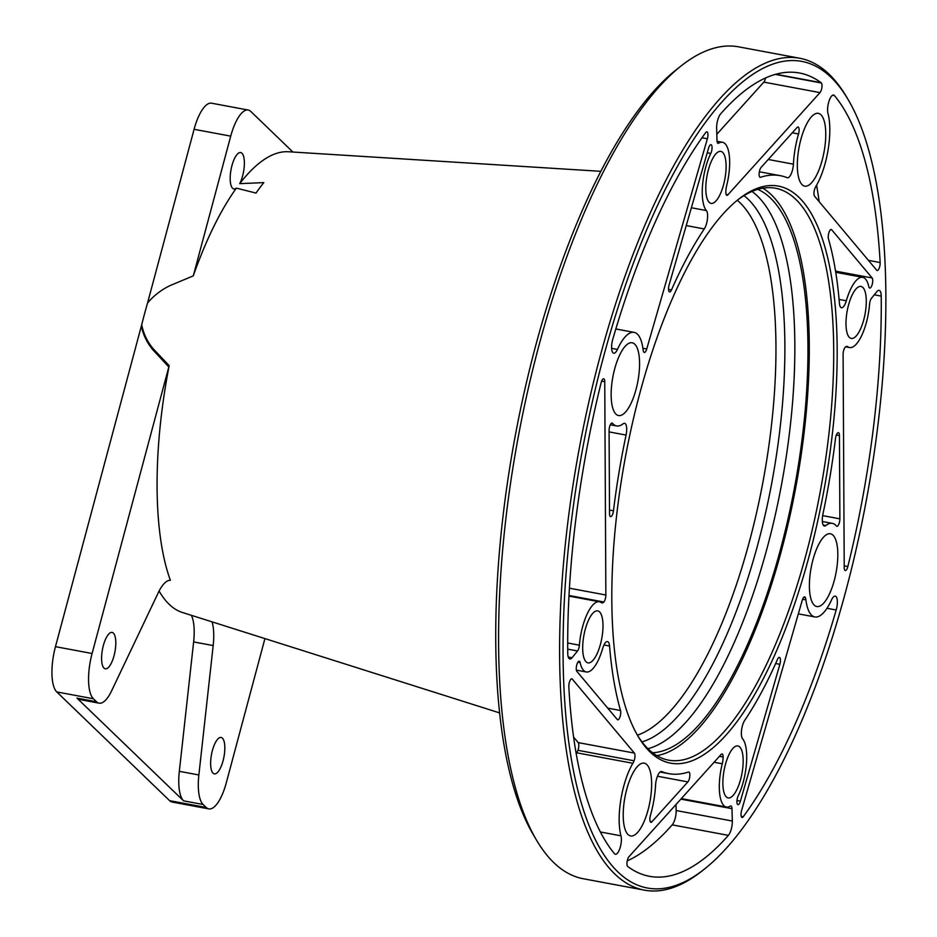 <?xml version="1.0" encoding="UTF-8"?>
<svg xmlns="http://www.w3.org/2000/svg" width="937" height="937" viewBox="0 0 937 937"><rect width="100%" height="100%" fill="white"/><g stroke="black" fill="none" stroke-linecap="round" stroke-linejoin="round"><path stroke-width="1.41" d="M762.812 188.185A290.903 99.72 -79.4 0 1 771.292 194.72A290.903 99.72 -79.4 0 1 792.948 501.799A290.903 99.72 -79.4 0 1 656.849 755.655M757.752 189.356A287.436 98.537 -79.4 0 1 770.401 198A287.436 98.537 -79.4 0 1 790.43 508.006A287.436 98.537 -79.4 0 1 652.562 752.739M737.302 200.26A277.165 95.012 -79.4 0 1 739.761 202.474A277.165 95.012 -79.4 0 1 762.191 485.975A277.165 95.012 -79.4 0 1 637.418 735.194M704.331 869.161A420.49 144.146 -79.4 0 1 618.01 872.042A420.49 144.146 -79.4 0 1 603.252 357.852A420.49 144.146 -79.4 0 1 830.967 77.267A420.49 144.146 -79.4 0 1 848.067 99.486A420.49 144.146 -79.4 0 1 866.175 501.143A420.49 144.146 -79.4 0 1 704.331 869.161L701.766 871.187A423.137 145.059 -79.4 0 1 644.375 890.15L583.329 878.754A423.137 145.059 -79.4 0 1 553.837 862.684A423.137 145.059 -79.4 0 1 536.643 840.348L533.317 834.715A417.855 143.244 -79.4 0 1 515.291 435.6A417.855 143.244 -79.4 0 1 676.127 69.865L681.269 65.813A423.137 145.059 -79.4 0 1 738.661 46.85L799.706 58.246A423.137 145.059 -79.4 0 1 829.198 74.316A423.137 145.059 -79.4 0 1 846.392 96.663A423.137 145.059 -79.4 0 1 846.673 97.132M536.643 840.348A423.137 145.059 -79.4 0 1 518.395 436.173A423.137 145.059 -79.4 0 1 681.269 65.813M191.394 615.316A37.023 12.696 -79.4 0 1 193.631 641.927L179.33 771.327A37.023 12.696 100.6 0 0 183.593 800.842L76.975 698.124A37.023 12.696 100.6 0 0 79.551 699.529L99.088 703.172A37.023 12.696 100.6 0 0 111.597 690.885L158.283 592.688A37.023 12.696 -79.4 0 1 170.393 580.343A237.6 81.449 -79.4 0 1 169.175 365.641L153.422 349.021C147.425 341.97 143.525 333.877 141.71 324.717A233.032 79.879 -79.4 0 1 147.554 303.002C153.855 295.553 161.398 289.732 170.171 285.539L193.291 275.865A237.6 81.449 -79.4 0 1 236.382 188.126L256.024 193.081A240.34 82.386 -79.4 0 1 263.824 182.598L239.708 183.664A237.6 81.449 -79.4 0 1 288.467 151.759L600.793 171.319M499.667 712.916L182.27 612.435A235.164 80.617 -79.4 0 1 159.103 591.024M169.175 365.641L92.095 653.499A37.023 12.696 100.6 0 0 93.395 698.768L96.511 701.766A37.023 12.696 100.6 0 0 99.088 703.172M212.055 621.863A37.023 12.696 -79.4 0 1 213.179 645.57L198.867 774.969A37.023 12.696 100.6 0 0 203.13 804.496L206.245 807.495A37.023 12.696 100.6 0 0 208.822 808.9L172.185 802.06A37.023 12.696 -79.4 0 1 169.609 800.655L56.77 691.928A37.023 12.696 -79.4 0 1 55.47 646.659L141.71 324.717M208.822 808.9A37.023 12.696 100.6 0 0 226.297 782.782L264.925 638.601M114.033 655.759A18.517 6.348 -79.4 0 1 105.295 668.819A18.517 6.348 -79.4 0 1 103.363 645.476A18.517 6.348 -79.4 0 1 112.1 632.428A18.517 6.348 -79.4 0 1 114.033 655.759M223.065 760.809A18.517 6.348 -79.4 0 1 214.327 773.868A18.517 6.348 -79.4 0 1 212.394 750.525A18.517 6.348 -79.4 0 1 221.132 737.466A18.517 6.348 -79.4 0 1 223.065 760.809M292.906 152.028L250.776 111.444A37.023 12.696 100.6 0 0 248.188 110.039A37.023 12.696 100.6 0 0 230.725 136.146L193.291 275.865M236.382 188.126A18.517 6.348 -79.4 0 1 233.875 188.958A18.517 6.348 -79.4 0 1 231.041 169.597A18.517 6.348 -79.4 0 1 240.668 152.567A18.517 6.348 -79.4 0 1 242.613 175.898A18.517 6.348 -79.4 0 1 239.708 183.664M147.554 303.002L194.088 129.306A37.023 12.696 -79.4 0 1 211.563 103.199L248.188 110.039M620.973 835.816A47.6 16.316 -79.4 0 1 632.885 763.292A10.576 3.631 100.6 0 0 634.068 760.785A5.294 1.815 100.6 0 0 634.384 753.09L572.261 679.091A5.294 1.815 100.6 0 0 571.816 678.81A5.294 1.815 100.6 0 0 569.708 681.328A5.294 1.815 100.6 0 0 568.829 686.751A408.591 140.07 100.6 0 0 614.461 853.689A10.576 3.631 100.6 0 0 615.375 854.275A10.576 3.631 100.6 0 0 620.118 847.704A10.576 3.631 100.6 0 0 620.973 835.816L600.406 831.986M576.208 753.653A47.6 16.316 -79.4 0 1 576.712 752.798A10.576 3.631 100.6 0 0 577.906 750.303A5.294 1.815 100.6 0 0 578.223 742.608L573.608 737.114M617.296 719.522A5.294 1.815 100.6 0 0 617.741 719.815A5.294 1.815 100.6 0 0 620.13 716.465A5.294 1.815 100.6 0 0 620.517 710.515A304.127 104.253 -79.4 0 1 609.554 646.026A10.576 3.631 100.6 0 0 607.492 641.587A10.576 3.631 100.6 0 0 602.643 648.533A35.7 12.24 -79.4 0 1 586.281 671.97A35.7 12.24 -79.4 0 1 580.144 662.623A5.294 1.815 100.6 0 0 579.242 661.241A5.294 1.815 100.6 0 0 576.642 665.399A5.294 1.815 100.6 0 0 576.852 671.349L617.296 719.522M613.477 510.817A304.127 104.253 -79.4 0 1 626.068 435.073A10.576 3.631 100.6 0 0 624.581 423.29A10.576 3.631 100.6 0 0 623.14 423.77A47.6 16.316 -79.4 0 1 616.628 425.948A47.6 16.316 -79.4 0 1 612.54 423.313A5.294 1.815 100.6 0 0 612.084 423.02A5.294 1.815 100.6 0 0 609.085 430.47L609.518 513.699A5.294 1.815 100.6 0 0 610.584 516.65A5.294 1.815 100.6 0 0 613.477 510.817L609.507 510.079M707.376 138.758A5.294 1.815 100.6 0 0 706.896 131.836A5.294 1.815 100.6 0 0 705.678 132.609A408.591 140.07 100.6 0 0 612.775 339.311A10.576 3.631 100.6 0 0 613.735 353.214A10.576 3.631 100.6 0 0 617.436 349.431A47.6 16.316 -79.4 0 1 634.103 332.366A47.6 16.316 -79.4 0 1 643.051 349.442A10.576 3.631 100.6 0 0 643.578 351.656A5.294 1.815 100.6 0 0 644.316 352.453A5.294 1.815 100.6 0 0 646.729 348.974L707.376 138.758L701.977 137.751M706.393 210.567A35.7 12.24 -79.4 0 1 710.785 153.434A5.294 1.815 100.6 0 0 712.05 147.964A5.294 1.815 100.6 0 0 710.996 144.685A5.294 1.815 100.6 0 0 708.571 148.151L669.088 285A5.294 1.815 100.6 0 0 669.58 291.934A5.294 1.815 100.6 0 0 671.466 289.943A304.127 104.253 -79.4 0 1 704.261 228.944A10.576 3.631 100.6 0 0 707.435 218.989A10.576 3.631 100.6 0 0 706.393 210.567L691.377 207.756M687.863 781.915A5.294 1.815 100.6 0 0 689.808 776.223A5.294 1.815 100.6 0 0 688.8 772.018A5.294 1.815 100.6 0 0 688.461 772.041A304.127 104.253 -79.4 0 1 668.667 773.622A304.127 104.253 -79.4 0 1 661.768 771.608A10.576 3.631 100.6 0 0 661.534 771.538A10.576 3.631 100.6 0 0 655.56 785.136A47.6 16.316 -79.4 0 1 650.43 815.354A5.294 1.815 100.6 0 0 650.91 822.299A5.294 1.815 100.6 0 0 651.906 821.796L687.863 781.915L657.446 776.234M740.406 801.158L779.877 664.31A5.294 1.815 100.6 0 0 779.397 657.376A5.294 1.815 100.6 0 0 777.499 659.367A304.127 104.253 -79.4 0 1 744.716 720.377A10.576 3.631 100.6 0 0 741.53 730.321A10.576 3.631 100.6 0 0 742.584 738.754A35.7 12.24 -79.4 0 1 738.18 795.876A5.294 1.815 100.6 0 0 736.927 801.358A5.294 1.815 100.6 0 0 737.981 804.625A5.294 1.815 100.6 0 0 740.406 801.158L736.974 800.514M741.589 810.552A5.294 1.815 100.6 0 0 742.081 817.474A5.294 1.815 100.6 0 0 743.287 816.713A408.591 140.07 100.6 0 0 836.191 609.999A10.576 3.631 100.6 0 0 835.242 596.096A10.576 3.631 100.6 0 0 831.541 599.891A47.6 16.316 -79.4 0 1 814.874 616.944A47.6 16.316 -79.4 0 1 805.914 599.867A10.576 3.631 100.6 0 0 805.398 597.654A5.294 1.815 100.6 0 0 804.66 596.869A5.294 1.815 100.6 0 0 802.236 600.336L741.589 810.552M839.447 435.611A5.294 1.815 100.6 0 0 838.392 432.66A5.294 1.815 100.6 0 0 835.488 438.493A304.127 104.253 -79.4 0 1 822.909 514.249A10.576 3.631 100.6 0 0 824.384 526.02A10.576 3.631 100.6 0 0 825.837 525.54A47.6 16.316 -79.4 0 1 832.349 523.361A47.6 16.316 -79.4 0 1 836.425 525.997A5.294 1.815 100.6 0 0 836.882 526.289A5.294 1.815 100.6 0 0 839.88 518.84L839.447 435.611L836.343 435.037M846.322 300.777A35.7 12.24 -79.4 0 1 862.684 277.34A35.7 12.24 -79.4 0 1 868.822 286.687A5.294 1.815 100.6 0 0 869.735 288.069A5.294 1.815 100.6 0 0 872.335 283.911A5.294 1.815 100.6 0 0 872.124 277.961L831.681 229.788A5.294 1.815 100.6 0 0 831.224 229.495A5.294 1.815 100.6 0 0 828.847 232.844A5.294 1.815 100.6 0 0 828.449 238.806A304.127 104.253 -79.4 0 1 839.423 303.283A10.576 3.631 100.6 0 0 841.473 307.723A10.576 3.631 100.6 0 0 846.322 300.777L839.083 299.43M828.003 113.494A47.6 16.316 -79.4 0 1 816.092 186.018A10.576 3.631 100.6 0 0 814.897 188.524A5.294 1.815 100.6 0 0 814.581 196.22L876.704 270.219A5.294 1.815 100.6 0 0 877.161 270.5A5.294 1.815 100.6 0 0 879.269 267.982A5.294 1.815 100.6 0 0 880.148 262.559A408.591 140.07 100.6 0 0 834.504 95.621A10.576 3.631 100.6 0 0 833.602 95.035A10.576 3.631 100.6 0 0 828.858 101.618A10.576 3.631 100.6 0 0 828.003 113.494M819.184 201.701A408.591 140.07 100.6 0 0 816.584 185.163M727.885 194.814L820.004 92.611A5.294 1.815 100.6 0 0 821.866 87.633A5.294 1.815 100.6 0 0 821.398 82.995A10.576 3.631 100.6 0 0 821.058 82.667A408.591 140.07 100.6 0 0 799.484 73.004A408.591 140.07 100.6 0 0 720.588 113.951A10.576 3.631 100.6 0 0 716.641 128.287L717.004 140.644A5.294 1.815 100.6 0 0 718.058 143.349A5.294 1.815 100.6 0 0 718.632 143.209A35.7 12.24 -79.4 0 1 722.509 142.283A35.7 12.24 -79.4 0 1 726.702 185.526A10.576 3.631 100.6 0 0 725.835 192.284A5.294 1.815 100.6 0 0 726.889 195.318A5.294 1.815 100.6 0 0 727.885 194.814L726.14 194.486M716.817 134.284L763.831 82.116A5.294 1.815 100.6 0 0 765.552 77.97M793.416 164.174A47.6 16.316 -79.4 0 1 798.535 133.968A5.294 1.815 100.6 0 0 798.055 127.01A5.294 1.815 100.6 0 0 797.059 127.514L761.113 167.395A5.294 1.815 100.6 0 0 759.169 173.087A5.294 1.815 100.6 0 0 760.165 177.304A5.294 1.815 100.6 0 0 760.516 177.269A304.127 104.253 -79.4 0 1 780.31 175.687A304.127 104.253 -79.4 0 1 787.197 177.702A10.576 3.631 100.6 0 0 787.443 177.772A10.576 3.631 100.6 0 0 793.416 164.174L768.258 159.477M627.228 860.857A408.591 140.07 100.6 0 0 672.204 824.865A10.576 3.631 100.6 0 0 676.163 810.54L675.987 804.532M728.377 835.359A10.576 3.631 100.6 0 0 732.324 821.023L731.973 808.666A5.294 1.815 100.6 0 0 730.919 805.961A5.294 1.815 100.6 0 0 730.345 806.101A35.7 12.24 -79.4 0 1 726.468 807.026A35.7 12.24 -79.4 0 1 722.263 763.784A10.576 3.631 100.6 0 0 723.141 757.026A5.294 1.815 100.6 0 0 722.076 753.992A5.294 1.815 100.6 0 0 721.08 754.496L628.95 856.734A5.294 1.815 100.6 0 0 627.052 861.993A5.294 1.815 100.6 0 0 627.72 866.502A408.591 140.07 100.6 0 0 649.493 876.306A408.591 140.07 100.6 0 0 728.377 835.359L672.204 824.865M604.752 381.699A5.294 1.815 100.6 0 0 603.686 378.759A5.294 1.815 100.6 0 0 601.121 382.764A408.591 140.07 100.6 0 0 567.74 653.206A10.576 3.631 100.6 0 0 569.86 658.98A10.576 3.631 100.6 0 0 572.062 657.727L577.543 650.981A5.294 1.815 100.6 0 0 579.394 645.183A35.7 12.24 -79.4 0 1 599.387 601.777A35.7 12.24 -79.4 0 1 601.331 602.667A10.576 3.631 100.6 0 0 601.905 602.924A10.576 3.631 100.6 0 0 603.826 601.999A5.294 1.815 100.6 0 0 605.864 595.007L604.752 381.699L601.636 381.125M881.225 296.104A10.576 3.631 100.6 0 0 879.105 290.329A10.576 3.631 100.6 0 0 876.903 291.583L871.433 298.329A5.294 1.815 100.6 0 0 869.571 304.127A35.7 12.24 -79.4 0 1 849.578 347.533A35.7 12.24 -79.4 0 1 847.645 346.655A10.576 3.631 100.6 0 0 847.071 346.385A10.576 3.631 100.6 0 0 845.151 347.311A5.294 1.815 100.6 0 0 843.101 354.303L844.225 567.611A5.294 1.815 100.6 0 0 845.279 570.563A5.294 1.815 100.6 0 0 847.844 566.545A408.591 140.07 100.6 0 0 881.225 296.104L874.28 294.804M812.929 559.869A37.023 12.696 100.6 0 0 816.806 606.544A37.023 12.696 100.6 0 0 834.281 580.436A37.023 12.696 100.6 0 0 830.405 533.762A37.023 12.696 100.6 0 0 812.929 559.869M626.748 789.282A37.023 12.696 100.6 0 0 630.636 835.956A37.023 12.696 100.6 0 0 648.099 809.849A37.023 12.696 100.6 0 0 644.223 763.163A37.023 12.696 100.6 0 0 626.748 789.282M614.684 368.873A37.023 12.696 100.6 0 0 618.572 415.559A37.023 12.696 100.6 0 0 636.036 389.441A37.023 12.696 100.6 0 0 632.159 342.766A37.023 12.696 100.6 0 0 614.684 368.873M800.866 139.461A37.023 12.696 100.6 0 0 804.742 186.147A37.023 12.696 100.6 0 0 822.217 160.028A37.023 12.696 100.6 0 0 818.341 113.354A37.023 12.696 100.6 0 0 800.866 139.461M644.375 890.15A423.137 145.059 -79.4 0 1 614.895 874.08A423.137 145.059 -79.4 0 1 588.928 401.668A423.137 145.059 -79.4 0 1 799.706 58.246M737.267 200.284A290.903 99.72 -79.4 0 1 775.438 188.232A290.903 99.72 -79.4 0 1 795.712 199.276A290.903 99.72 -79.4 0 1 813.562 524.064A290.903 99.72 -79.4 0 1 668.643 760.165A290.903 99.72 -79.4 0 1 648.381 749.12A290.903 99.72 -79.4 0 1 637.394 735.158M798.816 197.238A293.55 100.634 -79.4 0 1 809.123 556.191A293.55 100.634 -79.4 0 1 650.149 752.071A293.55 100.634 -79.4 0 1 638.214 736.576A293.55 100.634 -79.4 0 1 625.565 456.19A293.55 100.634 -79.4 0 1 738.543 199.253A293.55 100.634 -79.4 0 1 798.816 197.238M585.215 629.523A26.447 9.065 100.6 0 0 587.979 662.869A26.447 9.065 100.6 0 0 600.465 644.223A26.447 9.065 100.6 0 0 597.689 610.877A26.447 9.065 100.6 0 0 585.215 629.523M708.325 170.042A26.447 9.065 100.6 0 0 711.101 203.388A26.447 9.065 100.6 0 0 723.575 184.73A26.447 9.065 100.6 0 0 720.811 151.384A26.447 9.065 100.6 0 0 708.325 170.042M725.39 764.58A26.447 9.065 100.6 0 0 728.166 797.926A26.447 9.065 100.6 0 0 740.64 779.268A26.447 9.065 100.6 0 0 737.864 745.934A26.447 9.065 100.6 0 0 725.39 764.58M848.512 305.087A26.447 9.065 100.6 0 0 851.276 338.433A26.447 9.065 100.6 0 0 863.762 319.786A26.447 9.065 100.6 0 0 860.986 286.441A26.447 9.065 100.6 0 0 848.512 305.087M752.001 191.453A287.062 98.408 -79.4 0 1 757.342 195.927A287.062 98.408 -79.4 0 1 779.689 494.15A287.062 98.408 -79.4 0 1 647.947 748.71M744.001 195.646A282.072 96.698 -79.4 0 1 748.042 199.148A282.072 96.698 -79.4 0 1 770.378 490.215A282.072 96.698 -79.4 0 1 641.997 741.905M76.975 698.124L96.511 701.766M56.77 691.928L93.395 698.768M55.47 646.659L92.095 653.499M179.33 771.327L198.867 774.969M183.593 800.842L203.13 804.496M193.631 641.927L213.179 645.57M169.609 800.655L206.245 807.495M168.871 366.999L152.708 349.653A5.294 2.097 142.6 0 0 153.422 349.021M152.708 349.653C147.086 342.825 143.291 335.036 141.311 326.263M194.088 129.306L230.725 136.146M632.885 763.292L576.712 752.798M634.068 760.785L577.906 750.303M634.384 753.09L578.223 742.608M572.261 679.091L571.301 678.915M620.517 710.515L607.715 708.114M609.554 646.026L603.978 644.984M580.144 662.623L577.895 662.201M626.068 435.073L609.097 431.898M612.54 423.313L611.556 423.126M617.436 349.431L611.638 348.341M646.729 348.974L642.899 348.259M710.785 153.434L707.236 152.766M671.466 289.943L668.526 289.392M704.261 228.944L686.235 225.571M651.906 821.796L650.161 821.48M779.877 664.31L775.649 663.525M743.287 816.713L741.226 816.326M836.191 609.999L826.996 608.277M805.914 599.867L802.599 599.247M805.398 597.654L803.688 597.337M825.837 525.54L823.213 525.048M839.88 518.84L822.639 515.619M872.124 277.961L835.546 271.133M831.681 229.788L830.709 229.6M880.148 262.559L868.447 260.369M834.504 95.621L832.536 95.258M820.004 92.611L763.831 82.116M821.398 82.995L775.297 74.386M821.058 82.667L775.871 74.234M718.632 143.209L717.566 143.01M798.535 133.968L792.304 132.796M760.516 177.269L759.86 177.152M732.324 821.023L676.163 810.54M731.973 808.666L680.859 799.12M722.263 763.784L714.088 762.261M723.141 757.026L719.429 756.335M572.062 657.727L568.255 657.024M577.543 650.981L567.717 649.154M579.394 645.183L567.693 642.993M603.826 601.999L569.017 595.499M605.864 595.007L569.427 588.202M847.645 346.655L846.439 346.421M847.844 566.545L844.214 565.866M586.281 671.97L576.36 670.119M616.628 425.948L610.303 424.777M634.103 332.366L615.843 328.957M668.667 773.622L660.081 772.018M814.874 616.944L798.336 613.864M832.349 523.361L822.323 521.487M862.684 277.34L835.745 272.316M722.509 142.283L717.039 141.264M780.31 175.687L759.357 171.776M726.468 807.026L681.34 798.593M599.387 601.777L568.982 596.096M849.578 347.533L845.701 346.807M846.392 96.663L848.055 99.486"/></g></svg>

